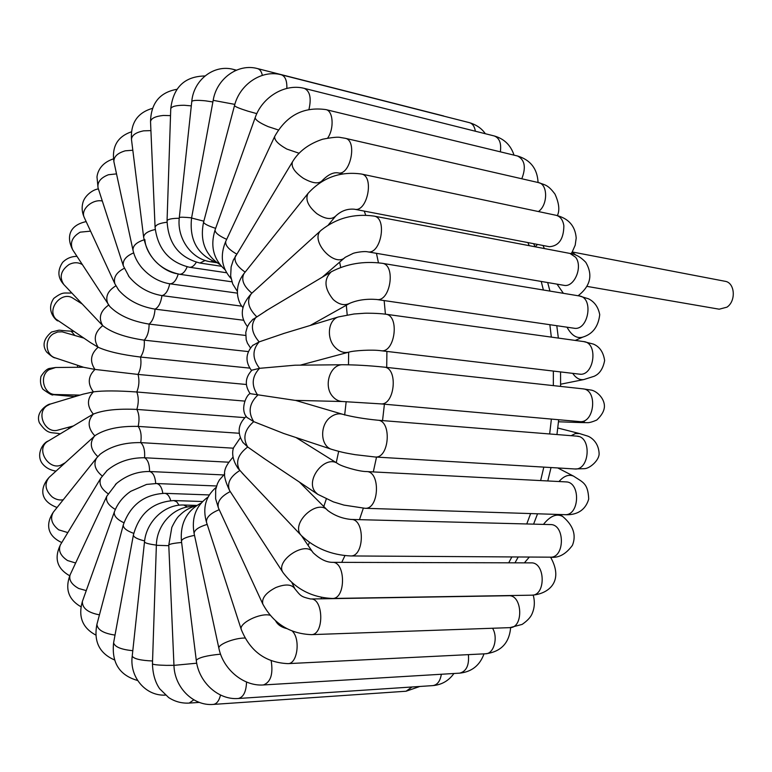 <?xml version="1.0" encoding="UTF-8"?>
<svg xmlns="http://www.w3.org/2000/svg" width="772" height="772" viewBox="0 0 772 772"><rect width="100%" height="100%" fill="white"/><g stroke="black" fill="none" stroke-linecap="round" stroke-linejoin="round"><path stroke-width="1.16" d="M571.126 253.679L572.139 252.106L575.96 255.175M572.139 252.106L575.188 245.226L576.202 238.075C575.256 225.993 568.568 218.399 556.158 215.311C560.356 216.45 562.923 219.933 563.859 225.771C563.685 239.03 558.86 246.007 549.394 246.712L549.413 246.722M586.836 286.364L719.224 309.196L726.963 307.159C736.334 300.983 734.925 282.533 725.033 281.278L572.264 251.971M128.384 493.028L130.729 491.32L146.583 484.42L156.426 483.533L216.575 485.984M115.404 484.478L116.447 483.523C126.396 475.369 137.445 471.354 149.594 471.509L223.562 474.934M106.459 471.094L107.163 470.428C117.643 461.839 130.111 457.613 144.576 457.757L228.522 462.196M99.762 454.592L100.264 454.129C110.792 446.206 124.282 442.375 140.745 442.617L233.462 448.194M97.793 456.599C90.507 449.565 89.369 442.781 94.377 436.257L95.381 435.369C105.465 428.923 119.718 425.932 138.159 426.405L239.195 433.256M87.902 417.237L93.325 414.12C103.207 410.096 117.711 408.533 136.837 409.421L244.772 417.623M83.058 394.174L93.383 391.858C103.236 390.584 117.711 390.632 136.798 391.993L244.714 401.093M83.723 367.308L94.995 369.431L138.043 374.43L246.345 384.485M90.343 342.507L98.121 347.236C107.395 351.463 121.532 354.734 140.543 357.05L249.694 368.109M100.418 323.217L102.724 325.63C111.457 332.549 125.296 337.393 144.248 340.172L248.362 351.588M109.441 306.03L109.788 306.474C118.656 315.401 131.761 321.277 149.102 324.095L245.621 335.453M118.174 289.423L118.647 290.06C127.534 300.154 139.664 306.513 155.037 309.147L243.778 320.264M128.422 275.797L129.088 276.714C137.686 287.001 148.639 293.302 161.956 295.608L241.935 306.185M140.6 266.215L141.701 267.585C149.305 276.222 158.289 281.558 168.653 283.604L169.85 283.787C173.372 283.855 176.161 280.612 178.216 274.07M169.956 283.807L237.313 293.138L168.653 283.604M144.875 239.619C145.647 254.972 162.583 272.091 178.264 273.906M267.836 309.717L252.29 319.897M284.328 333.301L259.16 341.88L252.56 345.528M294.943 365.204L259.556 368.321L251.942 370.164M294.769 365.204L342.807 364.751C329.991 364.133 322.995 386.376 332.877 396.683C335.656 399.771 338.908 401.392 342.623 401.527L295.058 400.369L250.176 393.662M283.807 433.507L253.737 421.647L247.069 417.507M264.97 459.079L247.696 446.988L242.707 442.202M244.328 475.311L237.612 467.861M544.376 248.565L543.015 245.486M578.122 295.763C590.561 285.978 593.099 274.813 585.736 262.268C580.64 256.96 575.381 254.017 569.977 253.438L575.574 257.211C583.227 266.639 574.223 287.898 563.811 285.302L367.597 251.817C380.943 255.098 387.621 217.723 373.938 216.073C353.981 213.371 336.341 218.138 321.017 230.365C309.331 240.246 334.594 268.299 345.209 257.308L352.92 253.496C353.943 252.801 363.68 250.929 367.597 251.817M563.377 293.321L557.046 284.154M527.913 242.582L529.206 245.67M541.22 281.452L543.391 290.011M549.857 324.703L551.333 337.113M553.35 371.071L553.341 385.624M551.391 419.08L549.654 433.97M543.816 467.118L540.632 480.589M530.625 513.573L526.765 523.966M511.855 556.94L508.709 562.817M320.795 598.831L321.721 597.451M341.745 562.363L344.949 555.628M359.482 519.662L363.313 508.208M373.301 471.914L376.524 457.082M382.545 420.595L384.408 404.21M386.704 367.404L386.907 351.434M385.411 314.175L384.157 300.578M378.444 262.779L376.456 253.332M365.696 215.185L364.249 211.103M77.461 395.862L77.499 395.052M79.564 367.269L79.699 365.976M339.632 262.142L340.713 267.392M346.319 305.229L347.197 314.908M348.654 352.186L348.49 364.789M346.174 401.643L344.659 415.018M338.676 451.35L336.235 462.66M326.286 499.011L323.796 506.538M309.447 542.484L308.096 545.379M194.525 535.363C186.284 537.013 181.922 538.924 181.449 541.104L181.459 541.22M219.219 509.684C210.264 513.361 206.028 517.568 206.5 522.297L206.578 522.548M441.352 674.255C440.214 681.116 437.396 684.899 432.889 685.604C441.68 684.822 448.696 680.788 453.936 673.493M220.551 654.164C206.944 655.476 198.858 657.503 196.271 660.263L196.281 660.349M246.548 682.033C246.162 691.799 243.412 697.28 238.287 698.496C218.061 700.214 198.549 681.888 196.271 660.263L181.449 541.104C180.069 523.512 186.621 510.823 201.116 503.054M181.613 542.475C173.681 543.198 169.396 544.057 168.769 545.051L173.961 665.367C174.414 687.234 193.039 706.235 213.352 704.411C216.691 703.939 219.084 700.812 220.531 695.041M196.735 663.206L173.951 665.358M411.987 686.993L406.091 691.229L419.814 686.472M173.951 665.339L166.086 665.358C157.72 665.136 153.174 664.634 152.46 663.852L152.46 663.804M168.798 545.688L156.369 545.302L152.46 663.852C152.769 673.966 155.182 682.284 159.698 688.798L168.663 697.56C174.926 701.652 181.787 703.485 189.236 703.08L193.811 699.808M156.369 545.119C148.928 544.115 144.972 543.054 144.489 541.925L132.215 656.171C129.406 677.025 145.619 696.257 165.43 695.099M152.557 660.977C140.716 660.475 133.932 658.873 132.215 656.171M187.451 507.001L183.775 505.023C164.648 504.077 146.284 521.611 144.489 541.925M144.605 540.931C137.348 539.117 133.614 537.177 133.382 535.083L113.6 642.825C111.496 662.801 119.506 675.355 137.628 680.499M132.803 650.69C121.243 649.57 114.845 646.946 113.6 642.825M179.085 505.206L176.72 501.819L173.835 500.565C152.682 501.983 139.201 513.486 133.382 535.083M133.73 533.375C126.608 530.789 123.124 527.99 123.269 524.989L96.905 624.413C93.566 641.551 99.443 653.392 114.526 659.944M115.018 635.086C103.593 633.416 97.552 629.856 96.905 624.413M170.718 500.603C169.386 496.01 167.36 493.588 164.658 493.327C144.142 494.437 130.343 504.994 123.269 524.989M123.925 522.769C116.89 519.411 113.706 515.793 114.352 511.933L82.353 601.542C78.03 616.799 82.517 627.974 95.815 635.047M99.443 614.84C87.969 612.678 82.276 608.239 82.353 601.542M162.844 493.308C161.782 487.238 159.64 483.976 156.426 483.533M86.261 590.599L78.754 588.505C71.545 584.5 68.679 579.936 70.127 574.812L70.252 574.551M115.337 509.443C108.331 505.293 105.494 500.874 106.816 496.193L70.127 574.812C64.819 588.92 68.438 599.574 80.983 606.773M155.732 483.513C155.124 476.449 153.078 472.454 149.594 471.509C149.546 464.29 147.877 459.707 144.576 457.757C145.059 450.558 143.785 445.512 140.745 442.617C141.739 435.572 140.871 430.168 138.159 426.405C139.626 419.64 139.192 413.985 136.837 409.421C138.757 403.071 138.748 397.252 136.798 391.993C139.124 386.154 139.539 380.297 138.043 374.43C140.726 369.209 141.556 363.419 140.543 357.05C143.524 352.543 144.76 346.917 144.248 340.172C147.481 336.467 149.102 331.111 149.102 324.095C152.538 321.277 154.516 316.298 155.037 309.147C158.598 307.275 160.904 302.759 161.956 295.608C165.565 294.73 168.161 290.783 169.744 283.778M75.646 563L67.531 560.53C60.448 555.763 58.074 550.533 60.409 544.829L60.583 544.54M108.08 493.733C101.035 488.744 98.623 483.542 100.833 478.109L60.409 544.829C53.944 558.31 57.041 568.626 69.702 575.777M67.82 532.593L58.682 529.824C51.647 524.207 49.871 518.311 53.345 512.154L53.577 511.855M102.213 476.006C95.072 470.08 93.2 464.078 96.616 457.999L53.345 512.154C46.523 522.171 45.442 535.064 61.789 542.552M63.227 499.783C59.425 500.439 55.767 499.494 52.235 496.965C45.181 490.326 44.149 483.783 49.138 477.347L49.427 477.086M65.263 462.698L62.435 464.29C50.296 472.223 35.194 450.375 46.967 441.816L88.944 416.61M94.831 435.852C87.796 428.142 87.294 420.894 93.325 414.12C86.831 406.178 86.85 398.757 93.383 391.858C87.419 383.809 87.95 376.331 94.995 369.431C89.533 361.402 90.575 354.001 98.121 347.236C93.151 339.352 94.686 332.143 102.724 325.63C98.208 318.025 100.206 311.164 108.698 305.027M73.253 425.99L58.209 430.023C45.596 434.308 35.647 413.512 46.745 405.918L50.238 404.094L83.415 394.067M69.046 427.119L68.438 428.865M79.95 395.11L55.594 394.511C43.83 394.897 38.735 376.273 48.887 369.749L55.661 367.491L83.492 367.231M67.077 394.801L64.616 395.747L53.085 394.656C52.95 395.853 49.562 394.038 42.904 389.223C40.627 385.778 39.961 381.542 40.926 376.524C43.801 371.969 46.503 369.296 49.032 368.505L55.661 367.491M83.781 367.327L55.237 357.88C45.471 355.101 44.197 339.294 53.364 333.793L57.639 331.96L62.165 331.825L83.685 338.059M55.237 357.88C53.982 358.092 51.116 356.143 46.619 352.022C42.006 345.373 43.647 338.715 51.55 332.018C63.796 329.181 53.934 330.31 71.121 331.169L74.836 335.463M90.942 342.913L55.893 319.068C46.098 309.099 61.982 290.253 73.243 298.397L82.247 304.014M64.086 284.829L63.825 284.55C59.048 277.119 60.805 270.432 69.084 264.497C73.871 262.142 78.29 262.171 82.334 264.593M72.944 250.186L72.732 249.867C69.673 242.852 72.163 236.946 80.201 232.16L90.575 231.146M108.736 305.008L108.012 304.004C104.982 296.979 107.607 290.919 115.887 285.814M84.399 217.8L84.254 217.472C80.298 209.723 92.157 198.858 102.309 201M98.401 188.957C93.586 189.314 85.74 194.737 83.308 201.328C81.504 206.626 81.813 212.01 84.254 217.472L114.912 283.845C113.166 277.621 116.273 272.439 124.244 268.318M98.169 188.223L98.063 187.914C97.166 182.202 100.611 177.811 108.427 174.742L116.524 173.883M113.426 158.887C100.399 163.124 97.465 172.417 96.992 176.971L98.063 187.914L123.327 265.809C122.487 260.453 125.932 256.15 133.672 252.878M141.701 267.585C137.291 262.268 134.386 256.478 132.987 250.196L113.899 161.724C113.658 156.764 117.441 153.126 125.267 150.81L132.823 150.241M132.987 250.196C132.784 245.766 136.47 242.311 144.046 239.831M187.152 266.832C184.981 271.976 182.395 274.446 179.384 274.253C159.727 269.717 147.819 257.404 143.65 237.313L131.472 139.423C131.722 135.283 135.785 132.427 143.66 130.835L150.916 130.622M143.65 237.313C143.881 233.81 147.742 231.204 155.23 229.506M196.262 262.268C194.177 265.848 191.919 267.508 189.478 267.257C169.242 262.277 157.778 248.999 155.085 227.431L150.53 121.58C151.119 118.328 155.394 116.292 163.355 115.453L170.525 115.626M155.085 227.431C155.597 224.874 159.582 223.137 167.032 222.22M205.169 260.473L199.938 263.04C179.152 257.665 168.19 243.585 167.061 220.792L170.747 108.765C171.548 106.468 175.977 105.301 184.054 105.253L191.302 105.88M167.061 220.792C167.707 219.2 171.77 218.36 179.239 218.254M213.188 261.341L210.573 261.766C191.331 259.228 176.691 238.152 179.307 217.598L191.774 101.518C192.643 100.264 197.178 100.032 205.371 100.823L212.879 101.952M179.307 217.598C179.982 217.029 184.083 217.115 191.61 217.849M191.774 101.518C193.502 79.96 214.008 63.97 233.588 69.451L235.528 70.541M191.581 218.003L213.178 100.341L234.833 104.384M216.797 262.615C197.593 254.972 189.188 240.102 191.572 218.022L203.847 221.188M446.1 116.726L444.749 116.379M213.178 100.341C216.614 78.754 237.911 63.111 257.558 68.602C259.894 69.287 261.486 71.535 262.355 75.357M203.615 222.056L234.495 105.629C235.055 106.671 239.561 108.524 247.995 111.187L256.815 113.638M219.962 264.632C205.149 254.914 199.697 240.739 203.596 222.133C203.885 223.726 207.9 225.8 215.639 228.358M485.347 133.73C481.738 128.461 476.43 124.775 469.415 122.661C472.609 123.626 474.587 126.483 475.359 131.23M234.495 105.629C239.658 84.389 261.737 69.374 281.375 74.797C285.264 76.254 287.087 80.79 286.846 88.413M215.127 229.776L255.185 117.643C255.31 119.93 259.653 122.931 268.193 126.637L278.364 129.957M224.97 269.679C213.39 259.189 210.1 245.94 215.079 229.911C214.934 232.652 218.794 235.798 226.669 239.349M514.017 155.143C510.774 145.184 504.193 138.796 494.292 135.969C499.465 138.014 501.482 143.303 500.352 151.833M255.185 117.643C262.084 97.185 284.878 83.164 304.4 88.404C309.997 91.212 311.521 98.198 308.964 109.354M274.774 136.268L274.697 136.441C274.147 140.012 278.19 144.219 286.827 149.064L299.131 153.271M225.878 241.047L225.791 241.25C224.97 245.158 228.58 249.424 236.618 254.027M538.065 182.501C537.37 168.788 530.538 159.949 517.568 156.002C524.806 159.814 526.214 167.408 521.785 178.776M231.05 278.538C221.554 267.845 219.798 255.407 225.791 241.25L274.697 136.441C286.441 115.453 303.512 106.497 325.919 109.605C333.214 110.763 334.363 128.606 327.695 138.034M303.251 178.235C312.602 183.495 318.952 184.257 322.329 180.503C328.032 174.704 333.234 172.156 337.943 172.86C350.208 176.431 357.832 140.263 345.18 138.285L340.635 137.522C338.348 136.789 332.346 137.348 322.648 139.221C308.79 143.843 298.735 151.389 292.472 161.85C290.928 166.694 294.528 172.156 303.251 178.235M235.643 255.638L235.489 255.889C233.704 260.965 236.917 266.379 245.139 272.111M557.374 215.6C559.874 210.37 559.082 203.219 555 194.139C547.898 184.566 545.003 185.019 538.441 182.588C548.004 184.035 548.004 205.111 538.412 211.557M316.829 213.641C325.234 219.219 331.545 220.001 335.762 215.986C341.205 210.824 347.458 208.575 354.522 209.231C367.347 212.705 374.623 175.891 361.421 174.028C340.327 171.114 322.542 177.57 308.038 193.405C305.085 199.417 308.009 206.163 316.829 213.641M244.28 273.201L244.048 273.481C240.903 279.609 243.518 286.171 251.884 293.167M308.25 193.135L244.048 273.481C231.938 289.027 239.445 304.67 242.929 307.478M321.48 229.959L251.431 293.582C246.422 300.482 248.13 308.153 256.565 316.597C250.282 324.115 251.141 332.539 259.16 341.88C252.126 349.89 252.251 358.7 259.556 368.321C251.768 376.582 251.161 385.527 257.732 395.167C249.211 403.418 247.88 412.248 253.737 421.647C244.521 429.637 242.514 438.081 247.696 446.988C237.863 454.476 235.238 462.312 239.802 470.495C230.124 476.623 226.717 483.311 229.583 490.548L229.795 490.876M251.73 293.302L251.431 293.582C240.758 305.365 239.436 316.366 247.474 326.595M333.214 299.526C339.024 304.66 344.563 305.915 349.832 303.271C357.629 299.97 366.536 298.706 376.553 299.468C390.333 302.479 396.219 264.642 382.14 263.281C363.66 260.897 346.686 263.754 331.227 271.831C323.651 279.271 324.308 288.496 333.214 299.526M575.265 340.423L582.812 337.103C576.877 338.821 571.608 335.521 567.005 327.203M582.812 337.103C592.693 334.083 598.339 326.604 599.728 314.667C598.29 307.169 594.575 301.891 588.611 298.851L579.289 295.956C594.083 297.548 588.457 331.217 573.934 328.206L574.455 328.274M283.092 333.678L338.599 316.887C328.139 319.589 326.006 338.368 335.231 347.468C339.497 351.743 344.08 353.296 348.973 352.109L300.279 365.156M560.626 384.215L583.873 379.544C579.685 380.191 575.97 378.135 572.727 373.358M583.873 379.544L594.286 376.234C596.042 375.298 602.314 372.789 604.63 360.543C603.386 352.138 599.632 346.657 593.369 344.09L583.651 341.581C598.715 342.797 594.122 376.775 579.27 374.13L580.496 374.188M338.599 316.887L354.03 313.982L364.172 313.278C366.613 313.094 378.155 313.2 385.604 314.194C399.944 315.208 395.042 353.393 380.924 350.72C372.191 349.427 353.566 350.584 348.973 352.109M558.484 421.773L579.84 422.535L575.68 421.242M579.84 422.535L587.357 422.66C589.161 422.815 592.278 421.956 596.698 420.084C601.649 415.5 604.215 410.993 604.428 406.545C604.572 397.696 595.801 390.429 590.57 389.985L582.831 388.837C598.01 389.628 594.565 423.799 579.531 421.589L584.491 422.101M342.807 364.751C355.265 364.799 369.026 365.59 384.089 367.125C398.564 367.713 394.753 406.12 380.451 403.852L342.623 401.527M295.473 400.378L342.913 414.342C338.734 413.184 334.643 414.091 330.628 417.054C319.434 424.938 320.245 446.187 331.757 449.372L283.256 433.324M571.155 435.688L575.333 433.584L579.502 433.555L557.789 428.006M578.653 436.489L576.819 436.141C591.979 436.479 589.721 470.737 574.648 468.961L584.636 468.662C590.175 468.363 599.738 459.784 599.091 453.174C598.406 441.275 589.827 436.634 587.28 435.968L579.502 433.555M342.913 414.342C352.524 416.899 364.104 418.849 377.643 420.2C392.089 420.364 389.406 458.838 375.067 456.995L355.033 454.66C346.966 453.164 344.119 453.029 331.757 449.372M296.033 437.55L337.924 463.711C325.176 454.225 304.564 480.271 315.478 492.198L317.736 494.302L263.368 458.008M558.996 481.535C563.946 475.919 568.79 474.124 573.548 476.131L557.751 467.948M566.725 481.979L565.866 481.892C580.853 481.786 579.733 515.995 564.766 514.663C571.367 515.136 584.375 514.046 588.718 499.04C587.955 483.118 583.092 482.481 573.548 476.131M337.924 463.711C340.963 466.134 358.594 471.567 366.517 471.567C380.779 471.306 379.177 509.703 364.963 508.285L343.994 505.11L333.398 501.887L317.736 494.302M543.449 524.4C550.291 515.86 556.718 513.235 562.74 516.516C573.278 525.471 576.51 535.073 572.438 545.322C565.799 554.325 558.417 558.272 550.272 557.172C564.988 558.108 565.104 524.072 550.417 524.574L351.183 519.45C342.411 518.63 334.585 515.628 327.714 510.466C317.369 498.181 290.156 523.503 301.109 535.295L301.669 535.903M351.183 519.45C365.127 518.813 364.49 556.979 350.536 555.946C331.217 554.981 314.841 548.197 301.379 535.604L242.09 472.947M550.571 557.172C564.438 581.798 548.12 594.189 531.754 595.183C546.103 595.772 545.389 562.035 531.117 562.875L332.307 562.334C326.209 562.267 319.782 559.024 313.027 552.607C306.079 540.033 274.687 560.742 282.986 572.496L283.189 572.814M524.391 562.856L529.331 557.046M332.307 562.334C345.817 561.379 345.972 599.168 332.394 598.464C311.734 597.528 295.261 588.872 282.986 572.496L229.583 490.548C221.834 473.921 222.896 468.922 232.97 457.198M533.22 595.125C535.054 601.851 534.61 608.201 531.889 614.203C530.364 617.561 527.112 620.968 522.142 624.403L509.916 627.636C523.821 627.964 522.48 594.623 508.69 595.723L310.633 598.995C300.993 596.669 300.877 596.225 294.885 588.804C291.816 584.201 285.437 583.796 275.749 587.588C265.877 592.732 261.563 598.223 262.808 604.061L218.515 508.159M230.239 491.561C220.908 496.377 216.951 501.81 218.38 507.86L215.629 498.789L215.677 489.641L217.453 483.619L219.325 480.068L224.729 473.902M310.633 598.995C323.642 597.808 324.385 635.086 311.28 634.642C289.625 633.696 273.462 623.496 262.808 604.061M269.997 615.216C260.029 612.621 238.644 623.293 241.269 629.508L241.337 629.74M492.575 628.244C498.336 637.624 493.848 653.923 485.607 653.778C500.912 651.838 509.259 643.115 510.639 627.607M292.327 631.149C300.704 639.158 297.394 664.026 288.014 663.63C265.674 662.656 250.099 651.288 241.269 629.508L206.5 522.297C202.418 507.976 205.651 496.319 216.179 487.325M207.176 524.391C198.597 527.015 194.245 530.046 194.11 533.471L194.148 533.655M244.985 638.029C234.37 637.904 217.656 644.524 218.901 648.326L218.93 648.48M468.401 654.637C469.299 665.242 466.385 671.418 459.649 673.155C471.711 671.872 479.827 665.435 484.005 653.855M271.194 660.832C273.278 674.178 270.683 682.226 263.406 684.957C243.412 686.462 223.069 669.218 218.901 648.326L194.11 533.471C191.35 517.809 195.992 505.679 208.025 497.072M533.684 243.691L535.044 246.779M547.676 282.552L549.953 291.092M556.786 325.716L558.359 338.088M560.559 371.93L560.597 386.415M558.696 419.727L556.95 434.559M551.034 467.552L547.782 480.956M537.553 513.795L533.587 524.14M518.234 556.979L514.982 562.827M81.494 336.602L81.369 337.383M77.654 365.301L77.451 367.289M75.376 395.003L75.309 396.518M432.889 685.604L238.287 698.496M196.271 505.795C189.931 507.387 184.402 510.553 179.693 515.31C177.599 516.893 174.983 520.907 171.828 527.353L168.769 545.051M406.091 691.229L213.352 704.411M193.782 506.5C174.269 505.795 156.62 524.41 156.369 545.302M199.34 702.404L189.236 703.08M183.775 505.023L196.821 505.428M173.835 500.565L202.534 501.511M164.658 493.327L209.241 494.939M130.729 491.32C122.922 496.724 117.469 503.595 114.352 511.933M116.447 483.523L106.816 496.193M107.163 470.428L100.833 478.109M100.264 454.129L96.616 457.999M57.07 507.493C37.905 500.362 40.993 486.206 49.138 477.347L95.381 435.369M48.028 441.063C41.64 443.707 35.937 455.991 42.74 464.107C45.973 467.9 50.392 470.235 56.009 471.113M50.238 404.094C49.07 403.428 34.759 411.399 39.401 422.824C48.076 435.398 51.174 431.751 60.119 433.845M55.594 394.511L55.063 394.492M75.087 396.586L64.616 395.747M73.794 331.468L71.121 331.169M57.91 320.863C57.929 321.885 44.699 311.647 53.789 298.378C63.487 291.083 64.066 293.534 71.786 292.964M76.968 256.372C71.458 256.362 66.691 258.35 62.667 262.306C57.292 270.403 57.678 277.814 63.825 284.55L101.528 324.394M86.155 221.603C67.193 225.742 67.125 239.262 72.732 249.867L109.788 306.474M118.647 290.06L114.912 283.845M129.088 276.714L123.327 265.809M113.899 161.724C111.737 146.545 117.576 136.576 131.423 131.819M179.384 274.253L231.909 281.809M131.472 139.423C130.526 122.999 137.532 112.644 152.489 108.36M189.478 267.257L226.572 272.757M150.53 121.58C151.023 103.12 159.814 92.36 176.913 89.311M199.938 263.04L221.352 266.263M170.747 108.765C173.275 87.275 184.672 76.351 204.947 75.974M210.573 261.766L216.961 262.741M236.415 70.156L233.588 69.451M443.688 115.983L257.558 68.602M469.415 122.661L281.375 74.797M494.292 135.969L304.4 88.404M517.568 156.002L325.919 109.605M292.472 161.85L233.279 260.164L231.127 266.89L230.664 276.029L232.7 283.932L237.274 291.266M322.185 180.725L321.557 181.729M538.441 182.588L345.18 138.285M342.7 173.864L337.943 172.86M335.55 216.237L328.38 224.874M535.17 246.808L537.524 244.425M556.158 215.311L361.421 174.028M549.394 246.712L354.522 209.231M344.92 257.558L322.271 277.177M569.977 253.438L373.938 216.073M331.227 271.831L265.51 311.097M349.494 303.454L310.18 325.485M253.129 319.116L249.443 323.207L247.291 327L245.785 332.385L246.21 339.757L247.465 343.25L250.485 347.892M579.289 295.956L382.14 263.281M573.934 328.206L376.553 299.468M252.955 345.152C245.525 353.296 245.052 361.759 251.537 370.541M583.651 341.581L385.604 314.194M579.27 374.13L380.924 350.72M252.087 370.039C245.091 377.431 244.463 385.325 250.205 393.701M582.831 388.837L384.089 367.125M579.531 421.589L380.451 403.852M250.157 393.643C246.808 394.164 239.243 409.797 247.272 417.777M576.819 436.141L377.643 420.2M574.648 468.961L375.067 456.995M246.258 416.33C237.959 424.195 236.917 433.015 243.151 442.81M565.866 481.892L366.517 471.567M564.766 514.663L364.963 508.285M327.434 510.186L299.401 482.056M240.324 437.772L233.626 447.635C232.806 449.458 230.461 457.854 238.654 469.202M560.298 514.519L562.74 516.516M550.272 557.172L350.536 555.946M312.814 552.308L301.514 535.749M531.754 595.183L332.394 598.464M294.759 588.525L291.961 582.744M509.916 627.636L311.28 634.642M275.662 620.949C277.727 624.751 281.423 627.298 286.759 628.582M485.607 653.778L288.014 663.63M459.649 673.155L263.406 684.957"/></g></svg>
